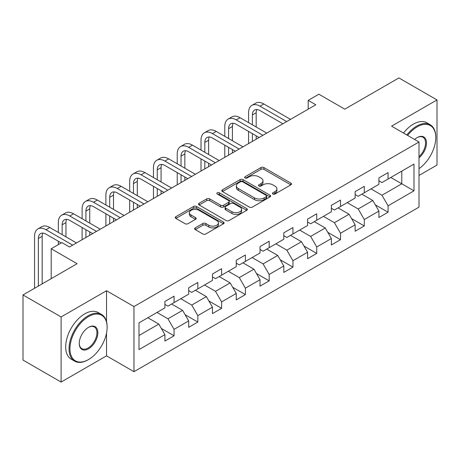 <?xml version="1.0" encoding="UTF-8"?>
<svg xmlns="http://www.w3.org/2000/svg" width="460" height="460" viewBox="0 0 460 460"><rect width="100%" height="100%" fill="white"/><g stroke="black" fill="none" stroke-linecap="round" stroke-linejoin="round"><path stroke-width="0.69" d="M272.878 194.034A1.483 0.857 0 0 0 274.971 194.034L290.869 184.851A2.116 1.219 0 0 0 291.485 183.988A2.116 1.219 0 0 0 290.869 183.126L263.936 167.578A2.116 1.219 0 0 0 260.941 167.578L245.048 176.755A1.483 0.857 0 0 0 244.611 177.359A1.483 0.857 0 0 0 245.048 177.962A1.483 0.857 0 0 0 247.141 177.962L249.199 176.778A6.773 3.91 0 0 1 258.773 176.778L261.015 178.072A6.773 3.91 0 0 1 262.999 180.837A6.773 3.91 0 0 1 261.015 183.603L258.963 184.788A1.483 0.857 0 0 0 258.526 185.392A1.483 0.857 0 0 0 258.963 185.995A1.483 0.857 0 0 0 261.056 185.995L263.114 184.811A6.773 3.91 0 0 1 272.688 184.811L274.93 186.105A6.773 3.91 0 0 1 276.914 188.87A6.773 3.91 0 0 1 274.93 191.636L272.878 192.82A1.483 0.857 0 0 0 272.441 193.424A1.483 0.857 0 0 0 272.878 194.034L272.878 192.82M195.258 227.873A2.116 1.219 0 0 0 194.643 228.735A2.116 1.219 0 0 0 195.258 229.597L202.814 233.962A2.116 1.219 0 0 0 205.81 233.962L223.462 223.767A2.116 1.219 0 0 0 224.083 222.904A2.116 1.219 0 0 0 223.462 222.042L196.529 206.494A2.116 1.219 0 0 0 193.539 206.494L175.887 216.683A2.116 1.219 0 0 0 175.266 217.551A2.116 1.219 0 0 0 175.887 218.414L185.012 223.681A2.116 1.219 0 0 0 188.002 223.681L195.558 219.322A2.116 1.219 0 0 0 196.178 218.454A2.116 1.219 0 0 0 195.558 217.591L191.032 214.981A5.658 3.266 0 0 1 189.376 212.669A5.658 3.266 0 0 1 192.872 209.651A5.658 3.266 0 0 1 199.036 210.358L216.769 220.593A5.658 3.266 0 0 1 218.425 222.904A5.658 3.266 0 0 1 214.929 225.923A5.658 3.266 0 0 1 208.765 225.216L205.81 223.508A2.116 1.219 0 0 0 202.814 223.508L195.258 227.873L195.258 229.597M419.014 175.438L437 165.054L437 99.929L398.895 77.93L344.781 109.169L318.866 94.208L308.194 100.366L315.819 104.771L69.489 246.986L61.87 242.587L51.198 248.745L51.198 278.668M106.53 321.638L106.53 290.72L61.105 316.946L23 294.946L77.113 263.707L51.198 248.745M106.53 290.72L133.969 306.561L419.014 141.996L419.014 207.121L133.969 371.686L133.969 306.561M437 99.929L391.575 126.155L419.014 141.996M249.349 207.098A2.116 1.219 0 0 0 252.339 207.098L269.997 196.903A2.116 1.219 0 0 0 270.618 196.04A2.116 1.219 0 0 0 269.997 195.178L243.064 179.624A2.116 1.219 0 0 0 240.074 179.624L222.416 189.819A2.116 1.219 0 0 0 221.795 190.681A2.116 1.219 0 0 0 222.416 191.55L249.349 207.098M217.844 194.35A1.483 0.857 0 0 1 219.351 194.563L219.351 192.797L246.727 208.61A2.116 1.219 0 0 1 247.348 209.472A2.116 1.219 0 0 1 246.727 210.335L229.074 220.53A2.116 1.219 0 0 1 226.084 220.53L199.151 204.982L199.151 203.251A2.116 1.219 0 0 0 198.53 204.113A2.116 1.219 0 0 0 199.151 204.982M199.151 203.251L206.707 198.892A2.116 1.219 0 0 1 209.697 198.892L220.622 205.195A2.116 1.219 0 0 0 223.612 205.195L228.626 202.302A2.116 1.219 0 0 0 229.247 201.44A2.116 1.219 0 0 0 228.626 200.577L217.252 194.011A1.483 0.857 0 0 1 216.821 193.407A1.483 0.857 0 0 1 217.735 192.613A1.483 0.857 0 0 1 219.351 192.797M61.105 316.946L61.105 382.07L23 360.071L23 294.946M161.328 328.434L174.058 335.783L174.058 329.36L188.692 320.907L188.692 327.336L197.834 322.052L197.834 315.629L212.468 307.182L212.468 313.605L221.617 308.327L221.617 301.898L236.25 293.451L236.25 299.874L245.393 294.596L245.393 288.173L260.026 279.72L260.026 286.149L269.175 280.864L269.175 274.442L283.808 265.995L283.808 272.418L292.951 267.139L292.951 260.716L307.585 252.264L307.585 258.692L316.733 253.408L316.733 246.986L331.367 238.539L331.367 244.961L340.509 239.683L340.509 233.255L355.143 224.808L355.143 231.23L364.291 225.952L364.291 219.529L378.925 211.077L378.925 217.505L388.067 212.221L388.067 205.798L413.983 190.837L413.983 164.082L401.787 171.126L401.787 183.799L413.983 190.837M174.058 335.783L164.91 341.061L164.91 334.638L139 349.6L139 322.845L164.91 307.884L164.91 301.461L174.058 296.177L174.058 302.605L188.692 294.153L188.692 287.73L197.834 282.452L197.834 288.874L212.468 280.427L212.468 274.005L221.617 268.72L221.617 275.149L236.25 266.696L236.25 260.274L245.393 254.995L245.393 261.418L260.026 252.971L260.026 246.543L269.175 241.264L269.175 247.687L283.808 239.24L283.808 232.817L292.951 227.533L292.951 233.962L307.585 225.509L307.585 219.086L316.733 213.808L316.733 220.231L331.367 211.784L331.367 205.361L340.509 200.077L340.509 206.5L355.143 198.053L355.143 191.63L364.291 186.352L364.291 192.774L378.925 184.328L378.925 177.899L388.067 172.621L388.067 179.043L413.983 164.082M171.62 304.014L182.597 310.35L167.963 318.797L156.986 312.461M164.91 304.365L167.963 306.124L174.058 302.605M167.963 318.797L174.058 329.36M182.597 310.35L188.692 320.907M195.396 290.283L206.373 296.619L191.739 305.066L180.763 298.73M188.692 290.634L191.739 292.393L197.834 288.874M191.739 305.066L197.834 315.629M206.373 296.619L212.468 307.182M219.178 276.552L230.155 282.888L215.521 291.341L204.545 285.005M212.468 276.908L215.521 278.668L221.617 275.149M215.521 291.341L221.617 301.898M230.155 282.888L236.25 293.451M242.955 262.827L253.931 269.163L239.298 277.61L228.321 271.273M236.25 263.177L239.298 264.937L245.393 261.418M239.298 277.61L245.393 288.173M253.931 269.163L260.026 279.72M266.737 249.096L277.708 255.432L263.08 263.885L252.103 257.548M260.026 249.446L263.08 251.212L269.175 247.687M263.08 263.885L269.175 274.442M277.708 255.432L283.808 265.995M290.513 235.37L301.49 241.707L286.856 250.154L275.879 243.817M283.808 235.721L286.856 237.481L292.951 233.962M286.856 250.154L292.951 260.716M301.49 241.707L307.585 252.264M314.295 221.639L325.266 227.976L310.638 236.423L299.661 230.086M307.585 221.99L310.638 223.75L316.733 220.231M310.638 236.423L316.733 246.986M325.266 227.976L331.367 238.539M338.071 207.908L349.048 214.245L334.414 222.697L323.438 216.361M331.367 208.265L334.414 210.024L340.509 206.5M334.414 222.697L340.509 233.255M349.048 214.245L355.143 224.808M361.853 194.183L372.824 200.52L358.196 208.966L347.219 202.63M355.143 194.534L358.196 196.293L364.291 192.774M358.196 208.966L364.291 219.529M372.824 200.52L378.925 211.077M390.816 177.462L401.787 183.799L381.972 195.236L370.996 188.899M378.925 180.803L381.972 182.568L388.067 179.043M381.972 195.236L388.067 205.798M61.105 382.07L106.53 355.844L133.969 371.686M308.194 100.366L308.194 109.169M139 335.518L158.815 324.076L147.838 317.739M158.815 324.076L164.91 334.638M375.343 204.873L388.067 212.221M351.561 218.603L364.291 225.952M327.784 232.334L340.509 239.683M304.002 246.06L316.733 253.408M280.226 259.791L292.951 267.139M256.444 273.516L269.175 280.864M232.668 287.247L245.393 294.596M208.886 300.978L221.617 308.327M185.11 314.703L197.834 322.052M106.53 355.844L106.53 333.138M273.47 194.241L274.93 193.395A6.773 3.91 0 0 0 276.914 190.63L276.914 188.87M262.999 180.837L262.999 182.597A6.773 3.91 0 0 1 261.015 185.363L259.555 186.208M290.841 184.868L263.936 169.337A2.116 1.219 0 0 0 260.941 169.337L245.64 178.175M269.968 196.92L243.064 181.389A2.116 1.219 0 0 0 240.074 181.389L222.444 191.561M266.254 196.644A1.483 0.857 0 0 0 266.691 196.04A1.483 0.857 0 0 0 266.254 195.437L242.615 181.786A1.483 0.857 0 0 0 240.522 181.786L238.349 183.04A6.773 3.91 0 0 0 236.365 185.805A6.773 3.91 0 0 0 238.349 188.565L254.512 197.898A6.773 3.91 0 0 0 264.086 197.898L266.254 196.644L266.254 198.404A1.483 0.857 0 0 0 266.691 197.8L266.691 196.04M236.365 185.805L236.365 187.565A6.773 3.91 0 0 0 238.349 190.325L238.349 188.565M266.254 198.404L264.086 199.657A6.773 3.91 0 0 1 254.512 199.657L238.349 190.325M199.18 204.999L206.707 200.652L206.707 198.892M229.247 201.44L229.247 203.199A2.116 1.219 0 0 1 228.626 204.062L223.612 206.954A2.116 1.219 0 0 1 220.622 206.954L209.697 200.652A2.116 1.219 0 0 0 206.707 200.652M219.351 194.563L246.704 210.352M231.955 211.738A5.658 3.266 0 0 0 238.125 212.445A5.658 3.266 0 0 0 241.615 209.427A5.658 3.266 0 0 0 239.959 207.121L233.714 203.51A2.116 1.219 0 0 0 230.719 203.51L225.71 206.408A2.116 1.219 0 0 0 225.089 207.27A2.116 1.219 0 0 0 225.71 208.133L231.955 211.738L231.955 213.498A5.658 3.266 0 0 0 238.125 214.21A5.658 3.266 0 0 0 241.615 211.192L241.615 209.427M225.089 207.27L225.089 209.03A2.116 1.219 0 0 0 225.71 209.892L225.71 208.133M231.955 213.498L225.71 209.892M218.425 222.904L218.425 224.664A5.658 3.266 0 0 1 214.929 227.683A5.658 3.266 0 0 1 208.765 226.975L205.81 225.268A2.116 1.219 0 0 0 202.814 225.268L195.287 229.615M189.376 212.669L189.376 214.429A5.658 3.266 0 0 0 191.032 216.74L191.032 214.981M195.529 219.334L191.032 216.74M223.433 223.784L196.529 208.253A2.116 1.219 0 0 0 193.539 208.253L175.91 218.431M248.567 122.619L248.567 112.757A16.169 9.332 60 0 1 251.913 105.357L255.725 103.161A16.169 9.332 60 0 1 263.81 103.96L290.513 119.376M251.913 105.357A16.169 9.332 60 0 1 259.998 106.162L286.707 121.578M282.894 123.78L259.998 110.561A10.781 6.221 -120 0 0 254.61 110.026A10.781 6.221 -120 0 0 252.379 114.96L252.379 124.815M256.864 109.526A10.781 6.221 -120 0 0 256.185 112.757L256.185 127.017M252.379 133.618L252.379 141.398M256.185 135.815L256.185 139.196M248.567 143.595L248.567 131.416M419.014 168.647A26.3 15.186 120 0 0 435.781 137.597A26.3 15.186 120 0 0 417.185 126.856A26.3 15.186 120 0 0 407.629 135.424M406.841 134.97A26.944 15.559 -60 0 1 416.725 126.069A26.944 15.559 -60 0 1 430.198 124.729A26.944 15.559 -60 0 1 435.781 137.069L435.781 137.597M414.644 139.472A13.15 7.59 -60 0 1 417.185 137.597L417.185 137.597A13.15 7.59 -60 0 1 426.437 141.927A13.15 7.59 -60 0 1 419.014 157.803M403.489 133.032A26.944 15.559 -60 0 1 413.373 124.131A26.944 15.559 -60 0 1 426.845 122.797L430.198 124.729M419.014 156.607A12.5 7.216 120 0 0 425.264 145.78A12.5 7.216 120 0 0 422.976 137.241A12.5 7.216 120 0 0 416.95 137.73M88.09 359.806L88.544 359.542A26.3 15.186 120 0 0 107.14 327.336A26.3 15.186 120 0 0 88.544 316.595A26.3 15.186 120 0 0 69.949 348.806A26.3 15.186 120 0 0 88.544 359.542L88.09 359.806A26.944 15.559 -60 0 1 74.612 361.14A26.944 15.559 -60 0 1 70.483 339.549A26.944 15.559 -60 0 1 88.09 315.801A26.944 15.559 -60 0 1 101.562 314.467A26.944 15.559 -60 0 1 107.14 326.807L107.14 327.336M88.544 348.806A13.15 7.59 -60 0 1 79.246 343.436A13.15 7.59 -60 0 1 88.544 327.33L88.544 327.33A13.15 7.59 -60 0 1 97.842 332.701A13.15 7.59 -60 0 1 88.544 348.806M79.252 343.171A12.5 7.216 120 0 0 81.834 348.634A12.5 7.216 120 0 0 88.09 348.013A12.5 7.216 120 0 0 96.255 336.996A12.5 7.216 120 0 0 94.34 326.979A12.5 7.216 120 0 0 88.314 327.468M74.612 361.14L71.26 359.208A26.944 15.559 -60 0 1 67.131 337.611A26.944 15.559 -60 0 1 84.732 313.869A26.944 15.559 -60 0 1 98.204 312.535L101.562 314.467M224.785 136.344L224.785 126.488A16.169 9.332 60 0 1 228.137 119.088L231.943 116.886A16.169 9.332 60 0 1 240.028 117.691L266.737 133.107M228.137 119.088A16.169 9.332 60 0 1 236.221 119.887L262.924 135.309M259.112 137.505L236.221 124.286A10.781 6.221 -120 0 0 230.828 123.757A10.781 6.221 -120 0 0 228.597 128.691L228.597 138.546M233.082 123.257A10.781 6.221 -120 0 0 232.409 126.488L232.409 140.743M228.597 147.344L228.597 155.123M232.409 149.546L232.409 152.927M224.785 157.326L224.785 145.147M201.008 150.075L201.008 140.22A16.169 9.332 60 0 1 204.355 132.813L208.167 130.617A16.169 9.332 60 0 1 216.252 131.416L242.955 146.838M204.355 132.813A16.169 9.332 60 0 1 212.439 133.618L239.148 149.034M235.336 151.236L212.439 138.017A10.781 6.221 -120 0 0 207.052 137.482A10.781 6.221 -120 0 0 204.821 142.416L204.821 152.271M209.306 136.988A10.781 6.221 -120 0 0 208.627 140.22L208.627 154.474M204.821 161.075L204.821 168.855M208.627 163.277L208.627 166.652M201.008 171.057L201.008 158.873M177.227 163.8L177.227 153.945A16.169 9.332 60 0 1 180.579 146.544L184.385 144.342A16.169 9.332 60 0 1 192.47 145.147L219.178 160.563M180.579 146.544A16.169 9.332 60 0 1 188.663 147.344L215.366 162.765M211.554 164.962L188.663 151.748A10.781 6.221 -120 0 0 183.27 151.214A10.781 6.221 -120 0 0 181.039 156.147L181.039 166.002M185.524 150.713A10.781 6.221 -120 0 0 184.851 153.945L184.851 168.205M181.039 174.806L181.039 182.58M184.851 177.002L184.851 180.383M177.227 184.782L177.227 172.603M153.45 177.531L153.45 167.676A16.169 9.332 60 0 1 156.797 160.275L160.609 158.073A16.169 9.332 60 0 1 168.693 158.873L195.396 174.294M156.797 160.275A16.169 9.332 60 0 1 164.881 161.075L191.59 176.49M187.778 178.693L164.881 165.473A10.781 6.221 -120 0 0 159.493 164.939A10.781 6.221 -120 0 0 157.262 169.872L157.262 179.733M161.748 164.444A10.781 6.221 -120 0 0 161.069 167.676L161.069 181.93M157.262 188.531L157.262 196.311M161.069 190.733L161.069 194.108M153.45 198.513L153.45 186.334M129.668 191.262L129.668 181.401A16.169 9.332 60 0 1 133.02 174.001L136.827 171.804A16.169 9.332 60 0 1 144.911 172.603L171.62 188.019M133.02 174.001A16.169 9.332 60 0 1 141.105 174.806L167.808 190.221M163.996 192.424L141.105 179.204A10.781 6.221 -120 0 0 135.712 178.67A10.781 6.221 -120 0 0 133.48 183.603L133.48 193.459M137.965 178.175A10.781 6.221 -120 0 0 137.293 181.401L137.293 195.661M133.48 202.262L133.48 210.042M137.293 204.458L137.293 207.839M129.668 212.238L129.668 200.06M105.892 204.987L105.892 195.132A16.169 9.332 60 0 1 109.238 187.732L113.051 185.53A16.169 9.332 60 0 1 121.135 186.334L147.838 201.75M109.238 187.732A16.169 9.332 60 0 1 117.323 188.531L144.032 203.952M140.22 206.149L117.323 192.93A10.781 6.221 -120 0 0 111.935 192.401A10.781 6.221 -120 0 0 109.704 197.334L109.704 207.19M114.189 191.9A10.781 6.221 -120 0 0 113.511 195.132L113.511 209.386M109.704 215.987L109.704 223.767M113.511 218.189L113.511 221.57M105.892 225.969L105.892 213.791M82.11 218.718L82.11 208.863A16.169 9.332 60 0 1 85.462 201.463L89.269 199.261A16.169 9.332 60 0 1 97.353 200.06L124.062 215.481M85.462 201.463A16.169 9.332 60 0 1 93.547 202.262L120.25 217.678M116.437 219.88L93.547 206.661A10.781 6.221 -120 0 0 88.153 206.126A10.781 6.221 -120 0 0 85.922 211.059L85.922 220.915M90.407 205.631A10.781 6.221 -120 0 0 89.734 208.863L89.734 223.117M85.922 229.718L85.922 237.498M89.734 231.92L89.734 235.296M82.11 239.7L82.11 227.516M58.334 232.444L58.334 222.588A16.169 9.332 60 0 1 61.68 215.188L65.492 212.986A16.169 9.332 60 0 1 73.577 213.791L100.28 229.206M61.68 215.188A16.169 9.332 60 0 1 69.765 215.987L96.473 231.409M92.661 233.605L69.765 220.392A10.781 6.221 -120 0 0 64.377 219.857A10.781 6.221 -120 0 0 62.146 224.79L62.146 234.646M66.631 219.357A10.781 6.221 -120 0 0 65.953 222.588L65.953 236.848M58.334 244.628L58.334 241.247M34.552 288.276L34.552 236.319A16.169 9.332 60 0 1 37.904 228.919L41.716 226.717A16.169 9.332 60 0 1 49.795 227.516L76.504 242.937M37.904 228.919A16.169 9.332 60 0 1 45.989 229.718L72.691 245.134M61.261 242.937L45.989 234.117A10.781 6.221 -120 0 0 40.595 233.582A10.781 6.221 -120 0 0 38.364 238.521L38.364 286.074M42.849 233.088A10.781 6.221 -120 0 0 42.176 236.319L42.176 283.877M274.93 193.395L274.93 191.636M258.963 185.995L258.963 184.788M261.015 185.363L261.015 183.603M245.048 177.962L245.048 176.755M260.941 169.337L260.941 167.578M263.936 169.337L263.936 167.578M290.869 184.851L290.869 183.126M222.416 191.55L222.416 189.819M240.074 181.389L240.074 179.624M243.064 181.389L243.064 179.624M269.997 196.903L269.997 195.178M254.512 199.657L254.512 197.898M264.086 199.657L264.086 197.898M209.697 200.652L209.697 198.892M220.622 206.954L220.622 205.195M223.612 206.954L223.612 205.195M228.626 204.062L228.626 202.302M246.727 210.335L246.727 208.61M202.814 225.268L202.814 223.508M205.81 225.268L205.81 223.508M208.765 226.975L208.765 225.216M195.558 219.322L195.558 217.591M175.887 218.414L175.887 216.683M193.539 208.253L193.539 206.494M196.529 208.253L196.529 206.494M223.462 223.767L223.462 222.042M263.81 103.96L259.998 106.162M256.185 112.757L252.379 114.96M240.028 117.691L236.221 119.887M232.409 126.488L228.597 128.691M216.252 131.416L212.439 133.618M208.627 140.22L204.821 142.416M192.47 145.147L188.663 147.344M184.851 153.945L181.039 156.147M168.693 158.873L164.881 161.075M161.069 167.676L157.262 169.872M144.911 172.603L141.105 174.806M137.293 181.401L133.48 183.603M121.135 186.334L117.323 188.531M113.511 195.132L109.704 197.334M97.353 200.06L93.547 202.262M89.734 208.863L85.922 211.059M73.577 213.791L69.765 215.987M65.953 222.588L62.146 224.79M49.795 227.516L45.989 229.718M42.176 236.319L38.364 238.521"/></g></svg>
